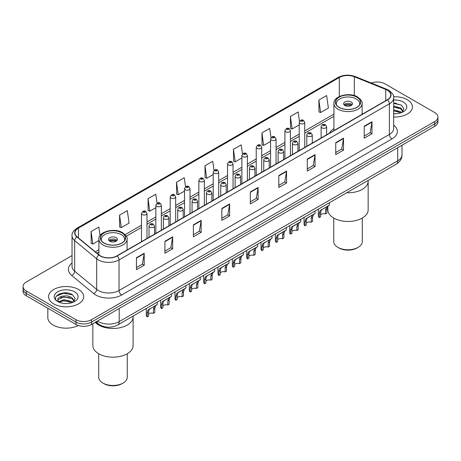 <?xml version="1.0" encoding="UTF-8"?>
<svg xmlns="http://www.w3.org/2000/svg" width="461" height="461" viewBox="0 0 461 461"><rect width="100%" height="100%" fill="white"/><g stroke="black" fill="none" stroke-linecap="round" stroke-linejoin="round"><path stroke-width="0.69" d="M333.925 128.619A19.402 11.202 0 0 0 329.379 133.212M103.794 326.544A10.983 6.339 180 0 1 98.556 324.221L95.825 321.974M67.594 293.046A14.643 8.454 0 0 0 59.025 294.066M396.333 103.247A14.643 8.454 0 0 0 393.671 103.235M72.037 255.601L26.265 282.028A10.983 6.339 0 0 0 23.05 286.512L23.05 291.294A10.983 6.339 0 0 0 26.265 295.778L75.967 324.475A10.983 6.339 0 0 0 91.497 324.475L434.735 126.308A10.983 6.339 0 0 0 437.95 121.825L437.95 119.434A10.983 6.339 0 0 1 434.735 123.917A10.983 6.339 0 0 0 437.95 119.434L437.95 117.042A10.983 6.339 0 0 0 434.735 112.559L385.033 83.862A10.983 6.339 0 0 0 371.284 83.032M23.05 286.512A10.983 6.339 0 0 0 26.265 290.995L75.967 319.692A10.983 6.339 0 0 0 91.497 319.692L91.497 322.083L434.735 123.917L91.497 322.083A10.983 6.339 0 0 1 75.967 322.083A10.983 6.339 0 0 0 91.497 322.083L91.497 324.475M26.265 290.995L26.265 293.386L75.967 322.083L26.265 293.386A10.983 6.339 0 0 1 23.05 288.903A10.983 6.339 0 0 0 26.265 293.386L26.265 295.778M407.293 99.703A17.57 10.142 0 0 0 393.59 96.758A17.57 10.142 0 0 1 407.293 99.703A17.57 10.142 0 0 1 412.439 106.877A17.57 10.142 0 0 0 407.293 99.703M78.554 289.502A17.57 10.142 0 0 0 59.406 287.301A17.57 10.142 0 0 0 48.561 296.677A17.57 10.142 0 0 0 53.707 303.851A17.57 10.142 0 0 0 72.855 306.046A17.57 10.142 0 0 0 83.7 296.677A17.57 10.142 0 0 0 78.554 289.502A17.57 10.142 0 0 0 59.406 287.301A17.57 10.142 0 0 0 48.561 296.677A17.57 10.142 0 0 0 53.707 303.851A17.57 10.142 0 0 0 72.855 306.046A17.57 10.142 0 0 0 83.7 296.677A17.57 10.142 0 0 0 78.554 289.502M387.309 90.2A11.715 6.765 180 0 1 390.744 94.983A11.715 6.765 180 0 1 387.309 99.766L116.967 255.843A11.715 6.765 180 0 1 99.086 254.945L77.085 236.798A11.715 6.765 180 0 1 74.97 232.92A11.715 6.765 180 0 1 78.399 228.137L339.319 77.494A11.715 6.765 180 0 1 354.325 76.739L385.748 89.44A11.715 6.765 180 0 1 387.309 90.2M387.517 90.079A12.009 6.932 0 0 0 385.915 89.301L354.492 76.601A12.009 6.932 0 0 0 339.117 77.379L78.191 228.022A12.009 6.932 0 0 0 76.849 236.896L98.85 255.042A12.009 6.932 0 0 0 117.175 255.964L387.517 99.881A12.009 6.932 0 0 0 387.517 90.079M136.433 257.728L136.433 269.685L144.201 265.202L144.201 253.245L136.433 257.728M136.433 267.564L142.414 264.113L144.166 253.642A2.927 1.688 -120 0 0 144.201 253.245M142.363 264.141L144.201 265.202M164.905 241.293L164.905 253.245L172.673 248.761L172.673 236.81L164.905 241.293M164.905 251.124L170.887 247.672L172.639 237.202A2.927 1.688 -120 0 0 172.673 236.81M170.835 247.701L172.673 248.761M193.378 224.853L193.378 236.81L201.146 232.327L201.146 220.37L193.378 224.853M193.378 234.684L199.359 231.232L201.117 220.767A2.927 1.688 -120 0 0 201.146 220.37M199.308 231.261L201.146 232.327M221.856 208.412L221.856 220.37L229.618 215.886L229.618 203.929L221.856 208.412M221.856 218.249L227.838 214.791L229.59 204.327A2.927 1.688 -120 0 0 229.618 203.929M227.78 214.826L229.618 215.886M364.225 126.216L364.225 138.173L371.987 133.69L371.987 121.733L364.225 126.216M364.225 136.053L370.206 132.601L371.958 122.13A2.927 1.688 -120 0 0 371.987 121.733M370.148 132.63L371.987 133.69M335.746 142.656L335.746 154.614L343.514 150.13L343.514 138.173L335.746 142.656M335.746 152.493L341.728 149.036L343.485 138.571A2.927 1.688 -120 0 0 343.514 138.173M341.676 149.07L343.514 150.13M307.274 159.097L307.274 171.048L315.042 166.565L315.042 154.614L307.274 159.097M307.274 168.928L313.255 165.476L315.007 155.011A2.927 1.688 -120 0 0 315.042 154.614M313.203 165.505L315.042 166.565M278.801 175.532L278.801 187.489L286.569 183.005L286.569 171.048L278.801 175.532M278.801 185.368L284.783 181.916L286.535 171.446A2.927 1.688 -120 0 0 286.569 171.048M284.731 181.945L286.569 183.005M250.329 191.972L250.329 203.929L258.091 199.446L258.091 187.489L250.329 191.972M250.329 201.809L256.31 198.357L258.062 187.886A2.927 1.688 -120 0 0 258.091 187.489M256.258 198.386L258.091 199.446M393.671 117.002A17.57 10.142 0 0 0 412.439 106.877A17.57 10.142 0 0 1 393.671 117.002M91.497 319.692L434.735 121.525A10.983 6.339 0 0 0 437.95 117.042M157.063 203.209L155.795 194.185L148.033 198.668L148.154 210.55M119.555 215.108L121.312 227.601L129.074 223.118L127.322 210.625L119.555 215.108L119.681 226.991M100.049 235.606L98.85 227.066L91.082 231.549L91.209 243.431M242.498 153.997L241.218 144.869L233.45 149.352L233.577 161.235M270.987 137.672L269.691 128.429L261.923 132.912L262.05 144.794M299.483 121.41L298.163 111.988L290.395 116.472L290.522 128.354M318.874 100.031L320.625 112.524L328.388 108.041L326.636 95.548L318.874 100.031L318.995 111.919M185.535 186.774L184.267 177.744L176.505 182.228L176.626 194.116M214.013 170.374L212.74 161.31L204.978 165.793L205.105 177.675M204.978 165.793L206.73 178.28L213.207 174.54M206.73 178.28L204.978 177.629M233.45 149.352L235.202 161.846L241.887 157.985M235.202 161.846L233.45 161.189M261.923 132.912L263.675 145.405L270.567 141.423M263.675 145.405L261.923 144.748M290.395 116.472L292.153 128.965L299.247 124.868M292.153 128.965L290.395 128.308M320.625 112.524L318.874 111.873M176.505 182.228L178.257 194.721L184.527 191.102M178.257 194.721L176.505 194.064M148.033 198.668L149.785 211.161L155.847 207.657M149.785 211.161L148.033 210.504M121.312 227.601L119.555 226.945M91.082 231.549L92.834 244.036L98.89 240.544M92.834 244.036L91.082 243.385M393.671 113.636L395.659 113.758M393.671 109.839L400.724 111.758L401.692 112.536M393.671 110.79L400.897 112.83M393.671 106.047L400.724 107.96L403.098 111.245M393.671 106.992L400.724 108.911L402.914 111.493M393.671 113.734A11.934 6.892 0 0 0 403.312 111.752A11.934 6.892 0 0 0 403.312 102.008A11.934 6.892 0 0 0 393.671 100.02M401.975 112.415L403.842 108.744L401.479 105.183L393.671 103.045M393.671 103.414L401.318 105.073M393.671 107.211L398.673 107.862M393.671 111.009L398.673 111.66M346.712 192.756A20.134 11.623 0 0 0 368.155 181.156A20.134 11.623 180 0 1 362.254 189.373A20.134 11.623 180 0 1 346.712 192.756M356.82 97.162A12.447 7.186 0 0 0 343.255 95.606A12.447 7.186 0 0 0 335.573 102.244A12.447 7.186 0 0 0 339.215 107.327A12.447 7.186 0 0 0 352.78 108.882A12.447 7.186 0 0 0 360.467 102.244A12.447 7.186 0 0 0 356.82 97.162M336.495 104.964A11.715 6.765 180 0 1 336.305 103.742A11.715 6.765 180 0 1 343.537 97.49A11.715 6.765 180 0 1 356.301 98.959A11.715 6.765 180 0 1 359.73 103.742A11.715 6.765 180 0 1 359.54 104.964M351.126 101.944A4.391 2.536 0 0 0 346.338 101.397A4.391 2.536 0 0 0 343.624 103.742A4.391 2.536 0 0 0 344.914 105.534A4.391 2.536 0 0 0 349.697 106.082A4.391 2.536 0 0 0 352.411 103.742A4.391 2.536 0 0 0 351.126 101.944M352.02 104.785A4.391 2.536 0 0 0 351.126 104.036A4.391 2.536 0 0 0 344.015 104.785M344.471 105.235A5.855 3.383 180 0 1 351.311 105.125L351.311 105.419M344.949 105.557A5.123 2.956 180 0 1 350.781 105.431L351.311 105.125M350.694 105.753L350.781 105.431M327.886 206.159L327.886 209.847A20.134 11.623 -0 0 0 340.316 220.589A20.134 11.623 -0 0 0 362.254 218.07A20.134 11.623 -0 0 0 368.155 209.847L368.155 180.372M333.741 218.047L333.741 241.529A14.279 8.24 -0 0 0 337.925 247.361A14.279 8.24 -0 0 0 358.116 247.361L358.116 247.361A14.279 8.24 -0 0 0 362.294 241.529L362.294 218.047M337.925 247.361L338.956 247.955A12.81 7.399 -0 0 0 357.079 247.96L358.116 247.361L357.079 247.955A12.81 7.399 -0 0 0 357.079 247.955M47.829 308.225L47.829 317.6A18.302 10.568 0 0 0 53.188 325.068A18.302 10.568 0 0 0 78.289 325.495M64.131 303.471L66.92 303.551M58.656 301.719L63.987 299.685L71.979 301.552L72.947 302.33M59.146 302.232L63.987 300.635L72.158 302.623M58.743 302.088L57.884 300.082A8.275 4.777 0 0 0 59.221 302.295M74.359 301.045L71.979 297.76C67.012 294.055 56.795 296.342 57.884 300.082L57.856 299.719M57.907 300.197L58.138 299.581L63.987 296.838L71.979 298.705L74.169 301.287M73.23 302.214L75.103 298.544L72.734 294.977C64.361 288.961 49.477 296.89 58.074 301.753L58.501 302.013M74.573 291.801A11.934 6.892 0 0 0 57.688 291.801A11.934 6.892 0 0 0 57.688 301.546A11.934 6.892 0 0 0 74.573 301.546A11.934 6.892 0 0 0 74.573 291.801M56.328 296.175L63.336 293.3L72.573 294.873M60.708 297.57L63.336 297.097L69.934 297.662M60.708 301.367L63.336 300.889L69.934 301.459M98.746 325.068A20.134 11.623 0 0 0 120.684 327.592A20.134 11.623 0 0 0 133.114 316.851A20.134 11.623 180 0 1 127.219 325.068A20.134 11.623 180 0 1 95.22 322.325A20.134 11.623 0 0 0 98.746 325.068M121.785 232.863A12.447 7.186 0 0 0 108.22 231.301A12.447 7.186 0 0 0 100.533 237.945A12.447 7.186 0 0 0 104.18 243.022A12.447 7.186 0 0 0 117.745 244.584A12.447 7.186 0 0 0 125.427 237.945A12.447 7.186 0 0 0 121.785 232.863M101.46 240.665A11.715 6.765 180 0 1 101.27 239.438A11.715 6.765 180 0 1 108.496 233.191A11.715 6.765 180 0 1 121.266 234.655A11.715 6.765 180 0 1 124.695 239.438A11.715 6.765 180 0 1 124.505 240.665M116.086 237.645A4.391 2.536 0 0 0 111.303 237.092A4.391 2.536 0 0 0 108.589 239.438A4.391 2.536 0 0 0 109.874 241.23A4.391 2.536 0 0 0 114.662 241.783A4.391 2.536 0 0 0 117.376 239.438A4.391 2.536 0 0 0 116.086 237.645M116.985 240.481A4.391 2.536 0 0 0 116.086 239.737A4.391 2.536 0 0 0 108.98 240.481M109.43 240.93A5.855 3.383 180 0 1 116.276 240.826L116.276 241.115M109.914 241.253A5.123 2.956 180 0 1 115.746 241.132L116.276 240.826M115.659 241.449L115.746 241.132M92.845 323.691L92.845 345.548A20.134 11.623 -0 0 0 105.275 356.284A20.134 11.623 -0 0 0 127.219 353.766A20.134 11.623 -0 0 0 133.114 345.548L133.114 316.073M98.706 353.743L98.706 377.231A14.279 8.24 -0 0 0 102.884 383.056A14.279 8.24 -0 0 0 123.075 383.056L123.075 383.056A14.279 8.24 -0 0 0 127.259 377.231L127.259 353.743M102.884 383.056L103.921 383.656A12.81 7.399 -0 0 0 122.044 383.656L123.075 383.056L122.044 383.656M320.62 214.832A3.659 2.115 180 0 1 325.558 213.939L325.558 209.836L326.457 207.07L327.085 206.482L321.277 210.055L320.62 212.688L320.62 216.791L319.289 217.557A5.492 3.169 180 0 1 318.378 215.811L318.378 209.115M319.289 217.557L319.289 213.46L319.986 210.804L327.529 206.223M329.361 202.771L329.361 205.168L327.748 206.321L326.895 209.069L326.895 213.166L325.558 213.939M320.798 210.112L322.13 209.346L320.798 210.112M306.283 223.112A3.659 2.115 180 0 1 311.221 222.214L311.221 218.116L312.114 215.345L312.748 214.757L307.787 217.621L306.94 218.335L306.283 220.969L306.283 225.066L304.946 225.838A5.492 3.169 180 0 1 304.035 224.092L304.035 217.39M304.946 225.838L304.946 221.741L305.643 219.084L313.186 214.503M315.019 211.052L315.019 213.449L313.411 214.601L312.552 217.344L312.552 221.447L311.221 222.214M306.456 218.393L307.787 217.621L306.456 218.393M291.94 231.393A3.659 2.115 180 0 1 296.878 230.494L296.878 226.397L297.777 223.625L298.405 223.038L293.444 225.902L292.597 226.616L291.94 229.25L291.94 233.347L290.609 234.119A5.492 3.169 180 0 1 289.698 232.367L289.698 225.671M290.609 234.119L290.609 230.016L291.306 227.365L298.849 222.784M300.676 219.332L300.676 221.729L299.068 222.882L298.215 225.625L298.215 229.722L296.878 230.494M292.113 226.668L293.444 225.902L292.113 226.668M277.603 239.674A3.659 2.115 180 0 1 282.541 238.775L282.541 234.678L283.434 231.906L284.068 231.318L279.107 234.182L278.26 234.897L277.603 237.524L277.603 241.627L276.266 242.4A5.492 3.169 180 0 1 275.355 240.648L275.355 233.952M276.266 242.4L276.266 238.297L276.963 235.64L284.506 231.065M286.339 227.607L286.339 230.004L284.731 231.157L283.872 233.906L283.872 238.003L282.541 238.775M277.776 234.949L279.107 234.182L277.776 234.949M263.26 247.949A3.659 2.115 180 0 1 268.198 247.056L268.198 242.953L269.097 240.187L269.725 239.599L263.917 243.172L263.26 245.805L263.26 249.908L261.923 250.675A5.492 3.169 180 0 1 261.012 248.928L261.012 242.232M261.923 250.675L261.923 246.577L262.626 243.921L270.169 239.34M271.996 235.888L271.996 238.285L270.388 239.438L269.535 242.186L269.535 246.283L268.198 247.056M263.433 243.229L264.764 242.463L263.433 243.229M248.923 256.23A3.659 2.115 180 0 1 253.861 255.336L253.861 251.233L254.754 248.462L255.388 247.874L249.58 251.452L248.923 254.086L248.923 258.183L247.586 258.955A5.492 3.169 180 0 1 246.675 257.209L246.675 250.507M247.586 258.955L247.586 254.858L248.283 252.202L255.826 247.62M257.659 244.169L257.659 246.566L256.051 247.718L255.192 250.461L255.192 254.564L253.861 255.336M249.096 251.51L250.427 250.738L249.096 251.51M234.58 264.51A3.659 2.115 180 0 1 239.518 263.611L239.518 259.514L240.412 256.742L241.045 256.155L236.084 259.019L235.237 259.733L234.58 262.367L234.58 266.464L233.243 267.236A5.492 3.169 180 0 1 232.332 265.484L232.332 258.788M233.243 267.236L233.243 263.133L233.94 260.482L241.483 255.901M243.316 252.449L243.316 254.847L241.708 255.999L240.855 258.742L240.855 262.845L239.518 263.611M234.753 259.791L236.084 259.019L234.753 259.791M220.237 272.791A3.659 2.115 180 0 1 225.175 271.892L225.175 267.795L226.074 265.023L226.708 264.435L221.747 267.299L220.894 268.014L220.237 270.642L220.237 274.744L218.906 275.517A5.492 3.169 180 0 1 217.995 273.765L217.995 267.069M218.906 275.517L218.906 271.414L219.603 268.757L227.146 264.182M228.979 260.73L228.979 263.122L227.365 264.274L226.512 267.023L226.512 271.12L225.175 271.892M220.416 268.066L221.747 267.299L220.416 268.066M205.9 281.066A3.659 2.115 180 0 1 210.838 280.173L210.838 276.07L211.732 273.304L212.365 272.716L206.557 276.289L205.9 278.922L205.9 283.025L204.563 283.792A5.492 3.169 180 0 1 203.653 282.046L203.653 275.35M204.563 283.792L204.563 279.694L205.26 277.038L212.803 272.457M214.636 269.005L214.636 271.402L213.028 272.555L212.175 275.303L212.175 279.401L210.838 280.173M206.073 276.346L207.404 275.58L206.073 276.346M191.557 289.347A3.659 2.115 180 0 1 196.495 288.453L196.495 284.351L197.394 281.585L198.023 280.991L192.214 284.57L191.557 287.203L191.557 291.3L190.226 292.072A5.492 3.169 180 0 1 189.315 290.326L189.315 283.624M190.226 292.072L190.226 287.975L190.923 285.319L198.466 280.737M200.293 277.286L200.293 279.683L198.685 280.835L197.832 283.578L197.832 287.681L196.495 288.453M191.73 284.627L193.061 283.855L191.73 284.627M177.22 297.627A3.659 2.115 180 0 1 182.158 296.728L182.158 292.631L183.052 289.86L183.685 289.272L178.724 292.136L177.877 292.85L177.22 295.484L177.22 299.581L175.883 300.353A5.492 3.169 180 0 1 174.973 298.607L174.973 291.905M175.883 300.353L175.883 296.25L176.58 293.599L184.123 289.018M185.956 285.566L185.956 287.964L184.348 289.116L183.49 291.859L183.49 295.962L182.158 296.728M177.393 292.908L178.724 292.136L177.393 292.908M162.877 305.908A3.659 2.115 180 0 1 167.816 305.009L167.816 300.912L168.714 298.14L169.343 297.552L164.381 300.416L163.534 301.131L162.877 303.759L162.877 307.862L161.54 308.634A5.492 3.169 180 0 1 160.635 306.882L160.635 300.186M161.54 308.634L161.54 304.531L162.243 301.874L169.786 297.299M171.613 293.847L171.613 296.239L170.005 297.391L169.152 300.14L169.152 304.237L167.816 305.009M163.05 301.183L164.381 300.416L163.05 301.183M148.54 314.183A3.659 2.115 180 0 1 153.478 313.29L153.478 309.187L154.372 306.421L155.005 305.833L149.197 309.406L148.54 312.039L148.54 316.142L147.203 316.909A5.492 3.169 180 0 1 146.293 315.163L146.293 308.467M147.203 316.909L147.203 312.812L147.9 310.155L155.443 305.58M157.276 302.122L157.276 304.519L155.668 305.672L154.81 308.421L154.81 312.518L153.478 313.29M148.713 309.464L150.044 308.697L148.713 309.464M97.502 321.006A14.643 8.454 0 0 0 98.487 321.634A14.643 8.454 0 0 0 119.192 321.634L397.716 160.831A14.643 8.454 0 0 0 402.009 154.85C402.113 158.486 400.177 161.592 396.201 164.179L117.676 324.988A7.324 4.23 60 0 0 119.192 321.634L119.192 308.484M397.716 147.676L397.716 160.831A7.324 4.23 60 0 1 396.201 164.179M96.908 321.346A7.324 4.898 129.5 0 0 98.187 323.731L95.963 321.893M434.735 126.308L434.735 121.525M75.967 324.475L75.967 319.692M393.671 125.11A18.302 10.568 180 0 1 391.971 138.922L121.629 295A3.659 2.115 60 0 1 119.036 290.516L389.384 134.439A14.643 8.454 0 0 0 393.671 128.458L393.671 97.853A14.643 8.454 180 0 1 389.384 103.829A3.659 2.115 -120 0 0 387.517 99.881M121.629 295A18.302 10.568 180 0 1 95.744 295A18.302 10.568 180 0 1 93.692 293.588L71.686 275.447A18.302 10.568 180 0 1 72.037 263.047M98.331 290.516A14.643 8.454 0 0 0 119.036 290.516L119.036 259.912A14.643 8.454 180 0 1 96.689 258.782L74.688 240.642A14.643 8.454 180 0 1 72.037 235.79L72.037 266.4A14.643 8.454 0 0 0 74.688 271.247L96.689 289.387A14.643 8.454 0 0 0 98.331 290.516M393.671 97.853C394.161 95.565 392.478 93.013 388.623 90.2L386.698 89.261A3.659 1.717 112 0 0 385.915 89.301M386.698 89.261L355.275 76.561C349.213 74.417 343.457 74.728 338.011 77.494A3.659 2.115 60 0 1 339.117 77.379M78.191 228.022A3.659 2.115 -120 0 0 77.085 228.137C73.287 230.869 71.605 233.422 72.037 235.79M76.849 236.896A3.659 2.449 129.5 0 0 74.688 240.642L74.688 271.247A3.659 2.449 -50.5 0 1 71.686 275.447M355.275 76.561A3.659 1.717 112 0 0 354.492 76.601M98.85 255.042A3.659 2.449 129.5 0 0 96.689 258.782L96.689 289.387A3.659 2.449 -50.5 0 1 93.692 293.588M117.175 255.964A3.659 2.115 60 0 1 119.036 259.912L389.384 103.829L389.384 134.439A3.659 2.115 60 0 0 391.971 138.922M78.399 228.137L78.399 237.882M385.748 89.44L385.748 100.665M354.325 76.739L354.325 95.588M363.078 113.758L362.11 113.366M339.319 77.494L339.319 96.51M333.925 114.092L304.738 130.941M299.247 134.111L290.401 139.216M284.91 142.386L276.058 147.497M270.567 150.666L261.721 155.778M256.23 158.947L247.378 164.058M241.887 167.228L233.041 172.333M227.55 175.503L218.698 180.614M213.207 183.783L204.356 188.895M198.864 192.064L190.018 197.175M184.527 200.345L175.676 205.45M170.184 208.62L161.338 213.731M155.847 216.9L146.996 222.012M141.504 225.181L125.127 234.637M98.89 249.787L95.329 251.844M250.329 192.352L258.062 187.886M278.801 175.912L286.535 171.446M307.274 159.471L315.007 155.011M335.746 143.037L343.485 138.571M364.225 126.596L371.958 122.13M221.856 208.793L229.59 204.327M193.378 225.233L201.117 220.767M164.905 241.668L172.639 237.202M136.433 258.108L144.166 253.642M339.089 107.401A12.631 7.29 0 0 0 356.947 107.401A12.631 7.29 0 0 0 356.947 97.092A12.631 7.29 0 0 0 339.089 97.092A12.631 7.29 0 0 0 339.089 107.401M362.11 114.311L362.11 103.443A14.095 8.137 180 0 1 353.414 110.957A14.095 8.137 180 0 1 338.051 109.194A14.095 8.137 180 0 1 333.925 103.443L333.925 130.59M104.053 243.097A12.631 7.29 0 0 0 121.911 243.097A12.631 7.29 0 0 0 121.911 232.788A12.631 7.29 0 0 0 104.053 232.788A12.631 7.29 0 0 0 104.053 243.097M127.075 250.012L127.075 239.138A14.095 8.137 180 0 1 118.373 246.658A14.095 8.137 180 0 1 103.016 244.895A14.095 8.137 180 0 1 98.89 239.138L98.89 254.777M321.928 127.858A2.743 1.585 180 0 1 321.121 126.74C321.824 124.487 323.259 123.836 325.431 124.781L326.613 126.74A2.743 1.585 180 0 1 324.919 128.204A2.743 1.585 180 0 1 321.928 127.858M324.515 124.873A0.916 0.53 0 0 0 323.219 124.873A0.916 0.53 0 0 0 323.219 125.617A0.916 0.53 0 0 0 324.515 125.617A0.916 0.53 0 0 0 324.515 124.873M327.085 206.482L328.416 205.71M325.558 209.836L326.895 209.069M319.289 213.46L320.62 212.688M307.585 136.139A2.743 1.585 180 0 1 306.784 135.021C307.481 132.768 308.922 132.111 311.089 133.062L312.27 135.021A2.743 1.585 180 0 1 310.576 136.485A2.743 1.585 180 0 1 307.585 136.139M310.172 133.148A0.916 0.53 0 0 0 308.882 133.148A0.916 0.53 0 0 0 308.882 133.897A0.916 0.53 0 0 0 310.172 133.897A0.916 0.53 0 0 0 310.172 133.148M312.748 214.757L314.079 213.99M311.221 218.116L312.552 217.344M304.946 221.741L306.283 220.969M293.248 144.42A2.743 1.585 180 0 1 292.441 143.296C293.144 141.043 294.579 140.392 296.751 141.337L297.933 143.296A2.743 1.585 180 0 1 296.239 144.766A2.743 1.585 180 0 1 293.248 144.42M295.835 141.429A0.916 0.53 0 0 0 294.539 141.429A0.916 0.53 0 0 0 294.539 142.178A0.916 0.53 0 0 0 295.835 142.178A0.916 0.53 0 0 0 295.835 141.429M298.405 223.038L299.736 222.271M296.878 226.397L298.215 225.625M290.609 230.016L291.94 229.25M278.905 152.7A2.743 1.585 180 0 1 278.098 151.577C278.801 149.324 280.236 148.673 282.409 149.618L283.59 151.577A2.743 1.585 180 0 1 281.896 153.04A2.743 1.585 180 0 1 278.905 152.7M281.492 149.71A0.916 0.53 0 0 0 280.202 149.71A0.916 0.53 0 0 0 280.202 150.459A0.916 0.53 0 0 0 281.492 150.459A0.916 0.53 0 0 0 281.492 149.71M284.068 231.318L285.399 230.546M282.541 234.678L283.872 233.906M276.266 238.297L277.603 237.524M264.562 160.975A2.743 1.585 180 0 1 263.761 159.858C264.464 157.604 265.899 156.953 268.066 157.898L269.253 159.858A2.743 1.585 180 0 1 267.559 161.321A2.743 1.585 180 0 1 264.562 160.975M267.155 157.99A0.916 0.53 0 0 0 265.859 157.99A0.916 0.53 0 0 0 265.859 158.734A0.916 0.53 0 0 0 267.155 158.734A0.916 0.53 0 0 0 267.155 157.99M269.725 239.599L271.056 238.827M268.198 242.953L269.535 242.186M261.923 246.577L263.26 245.805M250.225 169.256A2.743 1.585 180 0 1 249.418 168.138C250.121 165.885 251.556 165.228 253.729 166.179L254.91 168.138A2.743 1.585 180 0 1 253.216 169.602A2.743 1.585 180 0 1 250.225 169.256M252.812 166.265A0.916 0.53 0 0 0 251.516 166.265A0.916 0.53 0 0 0 251.516 167.015A0.916 0.53 0 0 0 252.812 167.015A0.916 0.53 0 0 0 252.812 166.265M255.388 247.874L256.719 247.108M253.861 251.233L255.192 250.461M247.586 254.858L248.923 254.086M235.882 177.537A2.743 1.585 180 0 1 235.081 176.413C235.784 174.166 237.219 173.509 239.386 174.46L240.573 176.413A2.743 1.585 180 0 1 238.879 177.883A2.743 1.585 180 0 1 235.882 177.537M238.475 174.546A0.916 0.53 0 0 0 237.179 174.546A0.916 0.53 0 0 0 237.179 175.295A0.916 0.53 0 0 0 238.475 175.295A0.916 0.53 0 0 0 238.475 174.546M241.045 256.155L242.377 255.388M239.518 259.514L240.855 258.742M233.243 263.133L234.58 262.367M221.545 185.818A2.743 1.585 180 0 1 220.738 184.694C221.441 182.441 222.876 181.79 225.049 182.735L226.23 184.694A2.743 1.585 180 0 1 224.536 186.158A2.743 1.585 180 0 1 221.545 185.818M224.132 182.827A0.916 0.53 0 0 0 222.836 182.827A0.916 0.53 0 0 0 222.836 183.576A0.916 0.53 0 0 0 224.132 183.576A0.916 0.53 0 0 0 224.132 182.827M226.708 264.435L228.039 263.663M225.175 267.795L226.512 267.023M218.906 271.414L220.237 270.642M207.202 194.093A2.743 1.585 180 0 1 206.401 192.975C207.098 190.721 208.539 190.07 210.706 191.015L211.893 192.975A2.743 1.585 180 0 1 210.193 194.438A2.743 1.585 180 0 1 207.202 194.093M209.79 191.108A0.916 0.53 0 0 0 208.499 191.108A0.916 0.53 0 0 0 208.499 191.851A0.916 0.53 0 0 0 209.79 191.851A0.916 0.53 0 0 0 209.79 191.108M212.365 272.716L213.697 271.944M210.838 276.07L212.175 275.303M204.563 279.694L205.9 278.922M192.865 202.373A2.743 1.585 180 0 1 192.058 201.255C192.761 199.002 194.196 198.345 196.369 199.296L197.55 201.255A2.743 1.585 180 0 1 195.856 202.719A2.743 1.585 180 0 1 192.865 202.373M195.452 199.388A0.916 0.53 0 0 0 194.156 199.388A0.916 0.53 0 0 0 194.156 200.132A0.916 0.53 0 0 0 195.452 200.132A0.916 0.53 0 0 0 195.452 199.388M198.023 280.991L199.354 280.225M196.495 284.351L197.832 283.578M190.226 287.975L191.557 287.203M178.522 210.654A2.743 1.585 180 0 1 177.721 209.53C178.419 207.283 179.853 206.626 182.026 207.577L183.207 209.53A2.743 1.585 180 0 1 181.513 211A2.743 1.585 180 0 1 178.522 210.654M181.11 207.663A0.916 0.53 0 0 0 179.819 207.663A0.916 0.53 0 0 0 179.819 208.412A0.916 0.53 0 0 0 181.11 208.412A0.916 0.53 0 0 0 181.11 207.663M183.685 289.272L185.017 288.505M182.158 292.631L183.49 291.859M175.883 296.25L177.22 295.484M164.185 218.935A2.743 1.585 180 0 1 163.378 217.811C164.081 215.558 165.516 214.907 167.689 215.852L168.87 217.811A2.743 1.585 180 0 1 167.176 219.275A2.743 1.585 180 0 1 164.185 218.935M166.773 215.944A0.916 0.53 0 0 0 165.476 215.944A0.916 0.53 0 0 0 165.476 216.693A0.916 0.53 0 0 0 166.773 216.693A0.916 0.53 0 0 0 166.773 215.944M169.343 297.552L170.674 296.786M167.816 300.912L169.152 300.14M161.54 304.531L162.877 303.759M149.842 227.21A2.743 1.585 180 0 1 149.036 226.092C149.739 223.839 151.173 223.187 153.346 224.132L154.527 226.092A2.743 1.585 180 0 1 152.833 227.555A2.743 1.585 180 0 1 149.842 227.21M152.43 224.225A0.916 0.53 0 0 0 151.139 224.225A0.916 0.53 0 0 0 151.139 224.968A0.916 0.53 0 0 0 152.43 224.968A0.916 0.53 0 0 0 152.43 224.225M155.005 305.833L156.337 305.061M153.478 309.187L154.81 308.421M147.203 312.812L148.54 312.039M304.738 147.439L304.738 122.39A2.743 1.585 180 0 1 303.044 123.853A2.743 1.585 180 0 1 300.053 123.513A2.743 1.585 180 0 1 299.247 122.39L299.247 150.609M301.35 121.272A0.916 0.53 0 0 0 302.641 121.272A0.916 0.53 0 0 0 302.641 120.523A0.916 0.53 0 0 0 301.35 120.523A0.916 0.53 0 0 0 301.35 121.272M290.401 155.714L290.401 130.67A2.743 1.585 180 0 1 288.707 132.134A2.743 1.585 180 0 1 285.711 131.788A2.743 1.585 180 0 1 284.91 130.67L284.91 158.884M287.007 129.547A0.916 0.53 0 0 0 288.304 129.547A0.916 0.53 0 0 0 288.304 128.803A0.916 0.53 0 0 0 287.007 128.803A0.916 0.53 0 0 0 287.007 129.547M276.058 163.995L276.058 138.951A2.743 1.585 180 0 1 274.364 140.415A2.743 1.585 180 0 1 271.373 140.069A2.743 1.585 180 0 1 270.567 138.951L270.567 167.164M272.664 137.827A0.916 0.53 0 0 0 273.961 137.827A0.916 0.53 0 0 0 273.961 137.084A0.916 0.53 0 0 0 272.664 137.084A0.916 0.53 0 0 0 272.664 137.827M261.721 172.276L261.721 147.226A2.743 1.585 180 0 1 260.027 148.696A2.743 1.585 180 0 1 257.031 148.35A2.743 1.585 180 0 1 256.23 147.226L256.23 175.445M258.327 146.108A0.916 0.53 0 0 0 259.618 146.108A0.916 0.53 0 0 0 259.618 145.359A0.916 0.53 0 0 0 258.327 145.359A0.916 0.53 0 0 0 258.327 146.108M247.378 180.556L247.378 155.507A2.743 1.585 180 0 1 245.684 156.97A2.743 1.585 180 0 1 242.693 156.631A2.743 1.585 180 0 1 241.887 155.507L241.887 183.726M243.984 154.389A0.916 0.53 0 0 0 245.281 154.389A0.916 0.53 0 0 0 245.281 153.64A0.916 0.53 0 0 0 243.984 153.64A0.916 0.53 0 0 0 243.984 154.389M233.041 188.831L233.041 163.788A2.743 1.585 180 0 1 231.341 165.251A2.743 1.585 180 0 1 228.351 164.905A2.743 1.585 180 0 1 227.55 163.788L227.55 192.007M229.647 162.664A0.916 0.53 0 0 0 230.938 162.664A0.916 0.53 0 0 0 230.938 161.92A0.916 0.53 0 0 0 229.647 161.92A0.916 0.53 0 0 0 229.647 162.664M218.698 197.112L218.698 172.068A2.743 1.585 180 0 1 217.004 173.532A2.743 1.585 180 0 1 214.013 173.186A2.743 1.585 180 0 1 213.207 172.068L213.207 200.281M215.304 170.945A0.916 0.53 0 0 0 216.601 170.945A0.916 0.53 0 0 0 216.601 170.201A0.916 0.53 0 0 0 215.304 170.201A0.916 0.53 0 0 0 215.304 170.945M204.356 205.393L204.356 180.343A2.743 1.585 180 0 1 202.661 181.813A2.743 1.585 180 0 1 199.671 181.467A2.743 1.585 180 0 1 198.864 180.343L198.864 208.562M200.967 179.225A0.916 0.53 0 0 0 202.258 179.225A0.916 0.53 0 0 0 202.258 178.476A0.916 0.53 0 0 0 200.967 178.476A0.916 0.53 0 0 0 200.967 179.225M190.018 213.674L190.018 188.624A2.743 1.585 180 0 1 188.324 190.088A2.743 1.585 180 0 1 185.328 189.748A2.743 1.585 180 0 1 184.527 188.624L184.527 216.843M186.624 187.506A0.916 0.53 0 0 0 187.921 187.506A0.916 0.53 0 0 0 187.921 186.757A0.916 0.53 0 0 0 186.624 186.757A0.916 0.53 0 0 0 186.624 187.506M175.676 221.948L175.676 196.905A2.743 1.585 180 0 1 173.981 198.368A2.743 1.585 180 0 1 170.991 198.028A2.743 1.585 180 0 1 170.184 196.905L170.184 225.124M172.287 195.787A0.916 0.53 0 0 0 173.578 195.787A0.916 0.53 0 0 0 173.578 195.038A0.916 0.53 0 0 0 172.287 195.038A0.916 0.53 0 0 0 172.287 195.787M161.338 230.229L161.338 205.185A2.743 1.585 180 0 1 159.644 206.649A2.743 1.585 180 0 1 156.648 206.303A2.743 1.585 180 0 1 155.847 205.185L155.847 233.399M157.944 204.062A0.916 0.53 0 0 0 159.241 204.062A0.916 0.53 0 0 0 159.241 203.318A0.916 0.53 0 0 0 157.944 203.318A0.916 0.53 0 0 0 157.944 204.062M146.996 238.51L146.996 213.466A2.743 1.585 180 0 1 145.301 214.93A2.743 1.585 180 0 1 142.311 214.584A2.743 1.585 180 0 1 141.504 213.466L141.504 241.679M143.602 212.342A0.916 0.53 0 0 0 144.898 212.342A0.916 0.53 0 0 0 144.898 211.593A0.916 0.53 0 0 0 143.602 211.593A0.916 0.53 0 0 0 143.602 212.342M117.676 324.988C111.787 327.944 105.892 327.944 100.002 324.988L98.187 323.731M402.009 154.85L402.009 145.203M338.011 77.494L77.085 228.137M333.925 116.316L304.738 133.166M299.247 136.335L290.401 141.446M284.91 144.616L276.058 149.727M270.567 152.896L261.721 158.008M256.23 161.177L247.378 166.283M241.887 169.452L233.041 174.563M227.55 177.733L218.698 182.844M213.207 186.014L204.356 191.125M198.864 194.294L190.018 199.4M184.527 202.569L175.676 207.68M170.184 210.85L161.338 215.961M155.847 219.131L146.996 224.242M141.504 227.411L126.285 236.199M98.89 252.017L96.919 253.152M362.11 103.443C362.807 102.169 361.332 100.025 357.678 97.017C349.259 91.635 332.911 96.332 333.925 103.443M359.73 103.742L359.73 104.676M336.305 103.742L336.305 104.676M127.075 239.138C127.772 237.864 126.297 235.721 122.643 232.713C114.219 227.336 97.876 232.027 98.89 239.138M124.695 239.438L124.695 240.371M101.27 239.438L101.27 240.371M321.121 137.977L321.121 126.74M326.613 134.808L326.613 126.74M306.784 146.258L306.784 135.021M312.27 143.089L312.27 135.021M292.441 154.539L292.441 143.296M297.933 151.369L297.933 143.296M278.098 162.819L278.098 151.577M283.59 159.644L283.59 151.577M263.761 171.094L263.761 159.858M269.253 167.925L269.253 159.858M249.418 179.375L249.418 168.138M254.91 176.206L254.91 168.138M235.081 187.656L235.081 176.413M240.573 184.486L240.573 176.413M220.738 195.937L220.738 184.694M226.23 192.761L226.23 184.694M206.401 204.211L206.401 192.975M211.893 201.042L211.893 192.975M192.058 212.492L192.058 201.255M197.55 209.323L197.55 201.255M177.721 220.773L177.721 209.53M183.207 217.604L183.207 209.53M163.378 229.054L163.378 217.811M168.87 225.878L168.87 217.811M149.036 237.329L149.036 226.092M154.527 234.159L154.527 226.092M304.738 122.39L303.557 120.43C301.967 119.284 300.526 119.935 299.247 122.39M290.401 130.67L289.214 128.711C287.624 127.559 286.189 128.216 284.91 130.67M276.058 138.951L274.877 136.992C273.281 135.839 271.846 136.496 270.567 138.951M261.721 147.226L260.534 145.273C258.944 144.12 257.509 144.771 256.23 147.226M247.378 155.507L246.197 153.548C244.601 152.401 243.166 153.052 241.887 155.507M233.041 163.788L231.854 161.828C230.264 160.682 228.829 161.333 227.55 163.788M218.698 172.068L217.517 170.109C215.921 168.957 214.486 169.613 213.207 172.068M204.356 180.343L203.174 178.39C201.584 177.237 200.143 177.888 198.864 180.343M190.018 188.624L188.831 186.665C187.241 185.518 185.806 186.169 184.527 188.624M175.676 196.905L174.494 194.945C172.904 193.799 171.463 194.45 170.184 196.905M161.338 205.185L160.151 203.226C158.561 202.074 157.126 202.731 155.847 205.185M146.996 213.466L145.814 211.507C144.218 210.354 142.783 211.005 141.504 213.466"/></g></svg>
